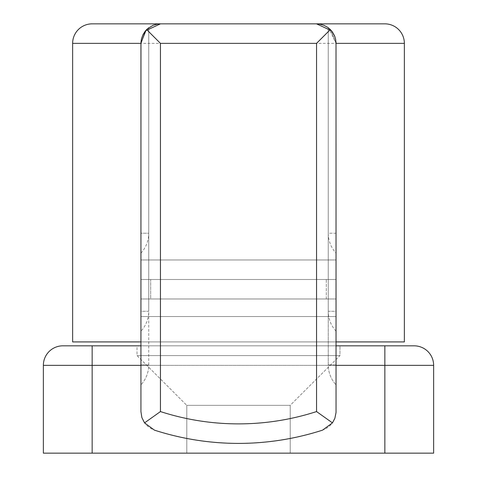 <?xml version="1.0" encoding="UTF-8"?>
<svg xmlns="http://www.w3.org/2000/svg" width="477" height="477" viewBox="0 0 477 477"><rect width="100%" height="100%" fill="white"/><g stroke="black" fill="none" stroke-linecap="round" stroke-linejoin="round"><path stroke-width="0.36" stroke-dasharray="2.38 1.79" d="M140.93 364.947L148.735 364.947L140.93 364.947L148.735 364.947L140.93 364.947L140.93 384.85L140.93 43.365L146.421 29.795L140.93 43.365L146.421 29.795L140.93 43.365L140.93 411.573C141.442 420.666 145.95 426.855 154.441 430.141C210.482 447.712 266.518 447.712 322.559 430.141C331.05 426.855 335.558 420.666 336.07 411.573L336.07 316.555L140.93 316.555L336.07 316.555L336.07 43.365L330.579 29.795L336.07 43.365L336.07 364.947L336.07 43.365L336.07 364.947L336.07 43.365L330.579 29.795L336.07 43.365L336.07 311.284L336.07 43.365L336.07 233.229L336.07 43.365L328.897 28.25L336.07 43.365M148.735 364.947L148.735 27.755L148.735 364.947A29.27 29.27 0 0 1 140.93 384.85A29.27 29.27 0 0 0 148.735 364.947M140.93 311.284L140.93 43.365L140.93 253.132L140.93 233.229L148.735 233.229L148.735 27.755L148.735 311.284L140.93 311.284L140.93 331.187L140.93 311.284L148.735 311.284A29.27 29.27 0 0 1 140.93 331.187M336.07 341.92L140.93 341.92L336.07 341.92L140.93 341.92L140.93 298.99L336.07 298.99L140.93 298.99L140.93 345.825L336.07 345.825L336.07 298.99L140.93 298.99L336.07 298.99L336.07 341.92M336.017 41.922L334.872 36.634M331.998 31.434L331.437 30.743M336.07 331.187A29.27 29.27 0 0 1 328.265 311.284L336.07 311.284L336.07 331.187L336.07 311.284L328.265 311.284L328.265 27.755L328.265 233.229L336.07 233.229L336.07 253.132L336.07 233.229L328.265 233.229A29.27 29.27 0 0 0 336.07 253.132M328.265 27.755L328.265 364.947L336.07 364.947L336.07 384.85L336.07 364.947L336.07 384.85L336.07 364.947L328.265 364.947A29.27 29.27 0 0 0 336.07 384.85A29.27 29.27 0 0 1 328.265 364.947L328.265 27.755M326.31 279.48L150.69 279.48L150.69 298.99L326.31 298.99L150.69 298.99L326.31 298.99L326.31 279.48L150.69 279.48L326.31 279.48L326.31 298.99L150.69 298.99L150.69 279.48L326.31 279.48M336.07 259.965L140.93 259.965L140.93 279.48L336.07 279.48L140.93 279.48L336.07 279.48L336.07 259.965L140.93 259.965L336.07 259.965L336.07 279.48L140.93 279.48L140.93 259.965L336.07 259.965M72.635 341.92L404.365 341.92M146.415 29.801L140.93 43.365L146.415 29.801M336.07 345.825L140.93 345.825L336.07 345.825M339.97 355.58L137.03 355.58L137.03 345.825L339.97 345.825L137.03 345.825L339.97 345.825L339.97 355.58L290.213 405.343L186.787 405.343L137.03 355.58L137.03 345.825L339.97 345.825L339.97 355.58L137.03 355.58L339.97 355.58L290.213 405.343L290.213 453.15L186.787 453.15L186.787 405.343L137.03 355.58L339.97 355.58M290.213 405.343L186.787 405.343L290.213 405.343L290.213 453.15L186.787 453.15L186.787 405.343L290.213 405.343M186.787 453.15L290.213 453.15L186.787 453.15M384.85 453.15L43.365 453.15L43.365 365.34A19.515 19.515 0 0 1 62.875 345.825L384.85 345.825L384.85 365.34L433.635 365.34L433.635 453.15L384.85 453.15L384.85 365.34L92.15 365.34L92.15 453.15M72.635 43.365L404.365 43.365M140.93 253.132A29.27 29.27 0 0 0 148.735 233.229L140.93 233.229M140.93 365.34L336.07 365.34M92.15 345.825L92.15 365.34L43.365 365.34A19.515 19.515 0 0 1 62.875 345.825"/><path stroke-width="0.72" d="M146.421 29.795L148.735 27.755L146.421 29.795M140.93 364.947L140.965 42.268L141.419 39.019L142.861 34.899L145.187 31.196L147.441 28.811L152.98 25.335L157.177 24.124L160.445 23.85L145.563 30.743L140.93 43.365L140.93 311.284M140.93 341.92L72.635 341.92L72.635 43.365A19.515 19.515 0 0 1 92.15 23.85L384.85 23.85A19.515 19.515 0 0 1 404.365 43.365L404.365 341.92L336.07 341.92M384.85 23.85L92.15 23.85M332.457 422.878L322.559 430.141A273.19 273.19 0 0 1 154.441 430.141L144.543 422.878L160.445 411.573A253.675 253.675 0 0 0 316.555 411.573L332.457 422.878L334.866 418.323L336.046 412.432L336.017 41.922M334.872 36.634L331.998 31.434M331.437 30.743L316.555 23.85L319.823 24.124L324.02 25.335L327.848 27.451L330.352 29.568L332.469 32.072L334.586 35.894L335.581 39.019L336.07 43.365L404.365 43.365M328.265 27.755L330.579 29.795L328.265 27.755M144.543 422.878L141.854 417.506L140.93 411.573L140.93 43.365L140.93 233.229M160.445 411.573L160.445 43.365L146.648 29.568M330.352 29.568L316.555 43.365L316.555 411.573M336.07 345.825L414.125 345.825A19.515 19.515 0 0 1 433.635 365.34L433.635 453.15L43.365 453.15L43.365 365.34A19.515 19.515 0 0 1 62.875 345.825L140.93 345.825M384.85 345.825L414.125 345.825A19.515 19.515 0 0 1 433.635 365.34A19.515 19.515 0 0 0 414.125 345.825A19.515 19.515 0 0 1 433.635 365.34L384.85 365.34L384.85 345.825M140.93 43.365L72.635 43.365M160.445 43.365L316.555 43.365M154.441 430.141A273.19 273.19 0 0 0 322.559 430.141M92.15 345.825L92.15 365.34L140.93 365.34M336.07 365.34L384.85 365.34L384.85 453.15M62.875 345.825A19.515 19.515 0 0 0 43.365 365.34L92.15 365.34L92.15 453.15"/></g></svg>
